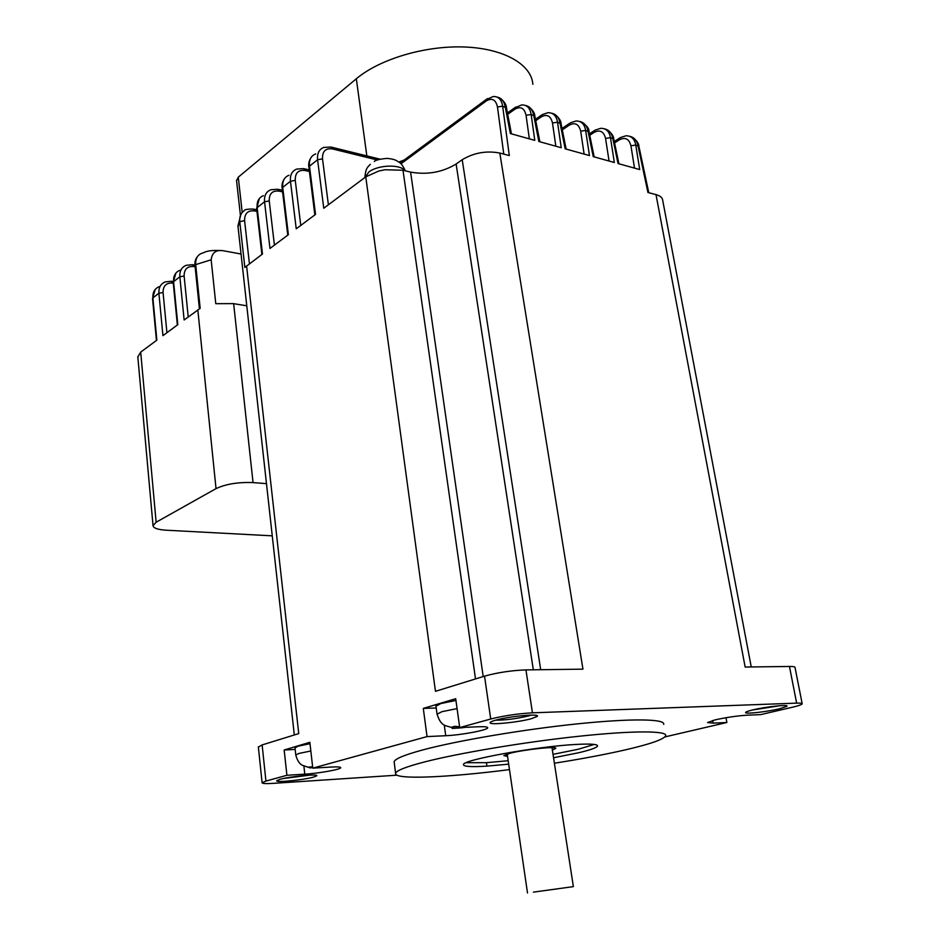 <?xml version="1.0" encoding="UTF-8"?>
<svg xmlns="http://www.w3.org/2000/svg" width="940" height="940" viewBox="0 0 940 940"><rect width="100%" height="100%" fill="white"/><g stroke="black" fill="none" stroke-linecap="round" stroke-linejoin="round"><path stroke-width="1.41" d="M495.768 720.146C509.868 716.08 541.687 713.307 537.022 716.503L531.218 718.724C518.633 722.249 491.091 725.093 490.139 722.942C489.67 722.249 491.538 721.321 495.768 720.146M495.556 720.193C505.579 720.181 516.601 718.748 528.621 715.904L531.253 715.105M279.873 779.342C290.225 776.334 320.152 773.585 316.533 775.947L313.243 777.204C303.785 779.883 277.335 782.597 276.701 780.928L279.873 779.342M752.917 709.876C766.276 706.598 790.093 704.166 786.768 706.386L779.295 708.831C767.24 711.721 746.172 714.141 745.62 712.673C745.303 712.062 747.723 711.134 752.917 709.876M752.047 710.088L779.871 705.705M312.62 766.782L307.791 767.205L311.845 767.675L309.801 767.957M456.852 726.784L457.052 728.195L465.512 727.325M459.601 726.82L454.889 726.303L451.2 727.325L455.677 728.253L452.128 728.406M378.785 171.021L385.13 169.741L378.785 171.021L365.766 176.861L435.467 691.311L484.535 676.142C497.519 672.535 511.325 670.455 525.942 669.903L532.439 712.826L796.65 703.132C800.481 703.002 802.337 703.249 802.208 703.86C801.773 704.671 798.589 705.775 792.643 707.186L760.73 714.611L747.03 715.199C737.019 715.834 726.385 717.396 715.129 719.875L707.573 722.543L713.166 723.13L726.867 722.496L664.886 736.913M507.553 756.394L503.84 755.607L510.267 753.187C524.873 749.415 557.655 745.996 555.728 748.416L552.368 750.002M533.403 892.13L573.377 886.632L533.403 892.13M544.025 890.685L558.865 888.653L544.025 890.685M466.193 762.716L486.438 762.669L508.188 760.73M553.026 754.338L578.347 749.227L594.256 744.433M508.693 764.161L486.932 766.124C471.304 767.087 463.467 766.593 463.444 764.655C461.611 760.014 537.527 746.254 576.796 744.398C590.943 743.681 597.864 744.221 597.546 746.031C596.712 747.723 590.485 749.944 578.887 752.693L553.554 757.769M554.4 763.233C581.331 758.968 604.925 754.538 625.182 749.909C650.092 744.151 663.581 739.463 665.673 735.82C667.729 730.674 633.536 730.439 579.028 736.255C524.638 742.024 458.967 753.046 424.387 761.988C406.033 766.782 396.433 770.542 395.599 773.291C393.366 779.942 447.205 777.627 509.48 769.613M663.687 724.388C665.673 718.865 631.492 718.242 577.078 723.894C522.769 729.522 457.263 740.661 422.8 749.92C404.505 754.879 394.941 758.839 394.13 761.788L394.26 762.775M310 743.693L298.286 746.125L294.995 747.899M455.935 700.441L440.778 703.578L435.972 706.21M463.479 727.595L461.023 727.901M221.535 250.616C212.922 250.075 206.871 250.792 203.393 252.801C197.964 254.117 195.403 258.054 195.696 264.61L200.173 308.355L184.134 319.976L179.846 276.771L173.583 281.683L177.801 324.664L162.925 335.662L158.895 293.221L152.891 297.933L156.851 340.163L140.695 352.124L137.828 357.024M483.195 676.553L410.592 172.102L402.99 170.246L385.13 169.741M725.986 717.714L726.867 722.496M459.707 727.572L455.7 698.714L423.294 708.408L427.042 736.596L445.724 735.715C461.023 735.115 487.813 730.098 487.696 727.807C487.778 726.879 484.723 726.526 478.531 726.761L459.707 727.572L490.715 719.018L484.535 676.142M315.699 153.913C310.999 155.758 308.919 159.847 309.483 166.18L317.591 159.753L323.748 208.257L365.766 176.861M288.956 175.263C284.291 177.131 282.212 181.173 282.717 187.377L290.46 181.244L296.229 228.808L315.523 214.402L309.483 166.18L308.896 167.332M263.423 195.661C258.77 197.541 256.691 201.536 257.149 207.634L264.551 201.783L269.968 248.442L288.38 234.683L282.717 187.377L282.176 188.447M256.961 211.394L254.893 210.971L253.365 209.079C247.443 208.974 244.353 209.55 244.083 210.807C240.781 213.133 239.347 216.752 239.77 221.652L244.858 267.43L262.471 254.035L257.149 207.634L256.644 208.621M258.359 747.053L262.131 744.927L298.744 733.6L246.586 265.914M262.131 744.927L265.938 781.081L286.912 775.277L304.795 774.161C318.883 773.361 340.903 769.425 340.715 767.721C340.703 766.923 337.401 766.699 330.821 767.064L312.773 768.144L427.042 736.596M312.773 768.144L309.848 742.306L284.162 749.991L286.912 775.277M241.051 254.035L224.46 250.957C216.494 249.276 212.064 252.226 211.159 259.793L215.777 303.679L233.355 303.62L246.785 305.794M233.649 303.667L253.048 482.596L266.478 483.642M140.695 352.124L156.134 522.229L216.024 488.624L197.823 309.836M410.592 172.102C427.148 175.04 442.329 172.349 456.123 164.018L462.21 159.718C473.854 152.738 486.38 150.518 499.81 153.044L582.941 669.151L525.942 669.903M751.248 666.954L662.688 200.255C662.442 197.682 660.209 195.814 656.002 194.627L647.93 192.477L638.002 145.7C636.944 140.624 634.265 137.51 629.976 136.347M156.134 522.229L153.032 525.613C153.385 528.139 157.767 529.667 166.157 530.207L272.259 535.835M253.048 482.596C238.22 482.009 225.882 484.018 216.024 488.624M634.512 168.119L630.94 145.794C629.118 138.873 625.264 136.888 619.366 139.837L620.388 137.546L625.958 135.795C631.327 135.76 634.594 138.838 635.769 145.054L639.717 169.564L618.027 163.537L612.786 138.345C611.729 133.175 609.05 130.014 604.737 128.886M516.941 106.948L521.63 104.939C526.894 104.763 530.066 107.959 531.159 114.504L534.789 140.365L510.349 133.55L505.262 106.937C504.216 101.403 501.549 98.112 497.26 97.079M488.541 98.606L493.195 96.526C498.423 96.327 501.572 99.534 502.642 106.173L509.304 155.57L499.81 153.044M555.846 146.217L552.485 122.987C550.746 115.796 546.962 113.787 541.123 116.96L542.227 114.621L547.903 112.706C553.202 112.577 556.398 115.738 557.514 122.2L561.239 147.721L538.832 141.482L533.697 115.244C532.651 109.804 529.984 106.561 525.683 105.48M584.128 154.089L580.685 131.189C578.911 124.092 575.104 122.083 569.24 125.185L570.322 122.858L575.95 121.002C581.273 120.908 584.504 124.045 585.644 130.413L589.451 155.57L565.163 148.814L559.981 122.917C558.936 117.571 556.257 114.351 551.956 113.258M609.061 161.034L605.56 138.415C603.762 131.412 599.932 129.415 594.057 132.434L595.102 130.131L600.707 128.322C606.053 128.251 609.308 131.365 610.459 137.663L614.337 162.503L593.246 156.639L588.029 131.118C586.983 125.866 584.304 122.67 580.004 121.554M396.939 775.183L273.411 783.349C265.985 783.807 262.213 783.619 262.096 782.761L265.938 781.081M656.002 194.627L745.15 667.036L789.459 666.46C793.278 666.425 795.146 666.777 795.04 667.529L802.161 703.625M532.439 712.826C517.752 713.66 503.852 715.716 490.715 719.018M283.21 778.543L309.836 775.124M254.893 210.971C247.972 210.078 244.529 213.298 244.588 220.63L249.429 263.788M284.162 749.991L295.172 749.439M423.294 708.408L436.207 707.985M455.841 726.585L456.029 727.924L455.395 727.948M312.303 766.746L311.845 767.675M455.994 726.62L456.194 728.112M312.456 766.758L312.573 767.745M398.842 162.044L404.165 160.023M236.563 180.692L238.267 177.19L356.331 78.76C379.795 58.997 425.385 45.402 464.76 47C504.204 48.539 531.535 64.59 532.851 84.33M294.984 747.746L295.783 754.973L299.096 753.398L310.835 751.001M437.065 714.259L441.882 711.686L457.075 708.596M712.684 720.486L713.166 723.13M486.932 766.124L486.438 762.669M404.893 170.716C400.569 164.018 377.762 164.805 368.868 172.02L364.967 177.449M238.02 226.693L239.77 221.652L244.588 220.63M402.99 170.246L475.511 678.927M456.123 164.018L533.309 669.797M540.688 669.703L462.21 159.718M211.159 259.793L195.696 264.61L195.003 265.574M648.764 192.7L638.942 146.487L635.769 145.054L630.94 145.794M511.442 133.856L506.496 107.983L502.642 106.173L497.471 106.984C495.791 99.605 492.066 97.596 486.297 100.933L400.992 163.783M566.139 149.084L561.098 123.857L557.514 122.2L552.485 122.987M539.865 141.775L534.872 116.231L531.159 114.504L526.059 115.303C524.356 108.018 520.596 106.008 514.791 109.263L507.706 114.328M594.174 156.886L589.074 131.988L585.644 130.413L580.685 131.189M322.514 158.872L317.591 159.753C317.015 153.385 319.083 149.284 323.795 147.439L330.774 147.004L332.478 148.931C325.569 147.968 322.244 151.281 322.514 158.872L328.389 204.791M295.266 180.398L290.46 181.244C289.931 175.005 292.011 170.951 296.699 169.083L303.573 168.601L305.218 170.516C298.368 169.647 295.043 172.937 295.266 180.398L300.765 225.424M269.24 200.949L264.551 201.783C264.07 195.649 266.161 191.643 270.814 189.763L277.582 189.234L279.168 191.137C272.377 190.35 269.075 193.628 269.24 200.949L274.409 245.117M163.067 292.493L158.895 293.221C158.59 287.593 160.67 283.833 165.158 281.918L171.362 281.248L172.701 283.069C166.298 282.658 163.078 285.795 163.067 292.493L166.921 332.713M159.154 286.665C154.677 288.58 152.586 292.34 152.891 297.933L152.527 298.603M184.123 276.031L179.846 276.771C179.505 271.049 181.596 267.242 186.12 265.339L192.406 264.68L193.805 266.525C187.319 266.055 184.099 269.228 184.123 276.031L188.212 316.956M179.857 270.285C175.345 272.201 173.254 275.996 173.583 281.683L173.195 282.411M618.908 163.772L613.773 139.167L610.459 137.663L605.56 138.415M796.65 703.132L789.459 666.46M195.121 266.76L193.805 266.525M594.057 132.434L589.756 135.266M541.123 116.96L535.741 120.708M569.24 125.185L562.296 129.885M529.349 138.838L526.059 115.303M619.366 139.837L614.56 142.927M282.588 191.878L279.168 191.137M309.413 171.491L305.218 170.516M377.469 160.012L332.478 148.931M503.77 154.089L497.471 106.984M487.449 98.559L486.297 100.933M515.919 106.913L514.791 109.263M303.89 766.088L304.795 774.161M444.279 725.116L445.724 735.715M356.331 78.76L366.835 155.911M238.267 177.19L242.214 212.44M535.401 715.269L537.022 716.503M315.629 775.218L316.533 775.947M785.664 705.599L786.768 706.386M295.783 754.973C298.203 764.079 302.128 764.937 302.433 765.325L307.956 767.181M435.937 705.952L437.03 714C440.449 724.716 443.845 724.411 444.949 725.516L451.376 727.395M527.505 893L507.201 754.021M364.849 177.542C365.766 167.343 368.057 166.921 370.301 164.324M395.599 773.291L394.13 761.788M153.032 525.613L137.792 356.542M258.347 746.865L262.096 782.761M240.899 214.414L237.938 225.964L294.314 734.974M638.906 146.335C638.965 143.926 637.109 141.071 633.313 137.757M619.672 138.004L614.266 141.505M506.46 107.794C506.413 104.916 504.498 101.826 500.714 98.524M331.703 147.227L380.077 159.177M486.591 99.205L400.123 163.008M304.431 168.8L309.213 169.917M314.853 214.908L308.872 167.191C308.249 163.501 309.166 160.023 311.598 156.768M278.393 189.41L282.399 190.291M287.769 235.141L282.153 188.317C281.577 184.71 282.482 181.303 284.879 178.118M254.117 209.232L256.784 209.796M261.896 254.47L256.632 208.504L259.358 198.516M193.029 264.798L194.956 265.139M199.409 308.79L194.991 265.491C194.439 261.543 195.755 258.018 198.951 254.916M171.95 281.342L173.136 281.542M177.366 324.981L173.195 282.341L175.909 273.07M156.451 340.456L152.527 298.532L155.218 289.438M594.35 130.625L589.462 133.856M613.738 139.002C613.808 136.57 611.94 133.668 608.121 130.296M589.039 131.812C589.239 128.251 586.36 124.891 580.415 121.754M569.546 123.387L562.014 128.486M541.428 115.185L535.471 119.333M561.051 123.669C561.11 121.084 559.206 118.088 555.376 114.692M534.837 116.043C534.848 113.34 532.945 110.297 529.114 106.925M515.085 107.513L507.447 112.976M374.273 161.492C375.671 160.047 379.96 159.013 387.139 158.39M405.375 170.833C400.64 161.175 399.324 162.937 397.056 160.951C395.023 159.659 391.745 158.801 387.221 158.39M573.365 886.632L551.991 747.629M457.263 726.843L459.554 726.491M746.078 712.015L745.62 712.673M277.23 780.27L276.701 780.928M490.939 721.85L490.139 722.942M236.528 180.327L240.405 215.178"/></g></svg>
